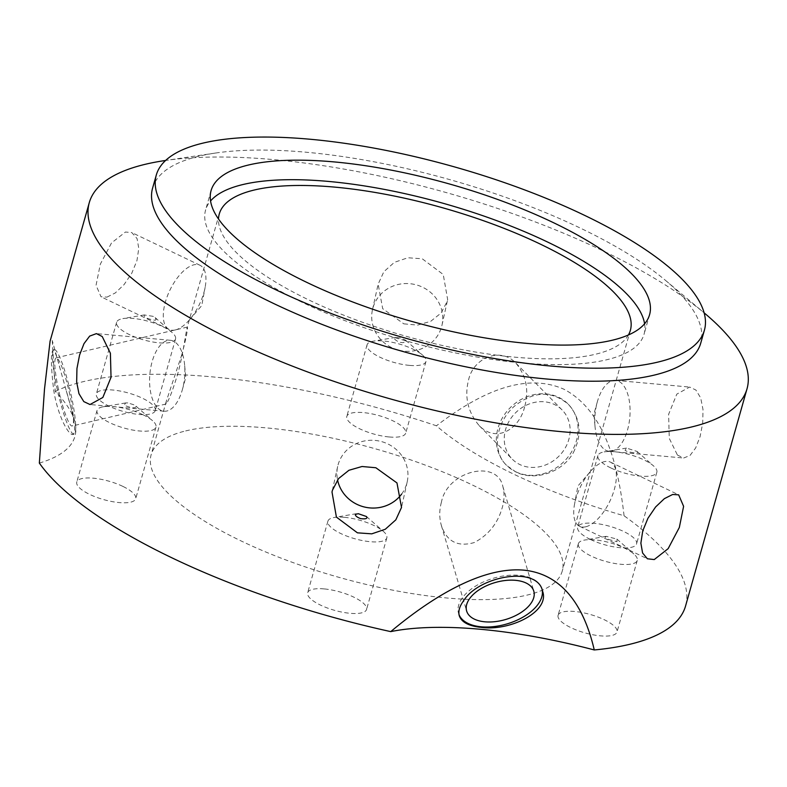 <?xml version="1.0" encoding="UTF-8"?>
<svg xmlns="http://www.w3.org/2000/svg" width="787" height="787" viewBox="0 0 787 787"><rect width="100%" height="100%" fill="white"/><g stroke="black" fill="none" stroke-linecap="round" stroke-linejoin="round"><path stroke-width="0.59" stroke-dasharray="3.94 2.95" d="M409.466 365.384A30.614 9.572 -164.2 0 1 379.737 357.111A30.614 9.572 -164.2 0 1 367.047 344.863A30.614 9.572 -164.2 0 1 373.294 341.174A30.614 9.572 -164.2 0 1 422.589 355.124A30.614 9.572 -164.2 0 1 425.974 361.528A30.614 9.572 -164.2 0 1 409.466 365.384M406.161 341.322L405.63 340.21L400.662 338.066L395.527 337.367C393.352 338.42 394.749 340.063 399.727 342.296L403.052 342.689L406.161 341.322M389.211 436.972A30.614 9.572 15.8 0 0 405.718 433.116A30.614 9.572 15.8 0 0 378.862 415.575A30.614 9.572 15.8 0 0 346.792 416.451A30.614 9.572 15.8 0 0 359.482 428.699A30.614 9.572 15.8 0 0 389.211 436.972M398.025 349.979A35.602 33.811 12.5 0 1 372.467 309.724A35.602 33.811 12.5 0 1 414.552 284.432A35.602 33.811 12.5 0 1 441.989 325.149A35.602 33.811 12.5 0 1 398.025 349.979M403.82 323.851L417.631 325.1L430.715 321.322L441.084 313.029L447.203 301.382L447.655 299.601L443.248 274.496L422.235 258.775L407.882 257.762L394.385 262.337L383.849 271.731L378.144 284.166L382.689 308.671L403.82 323.851M175.58 338.803A30.614 9.572 -164.2 0 1 175.531 338.971A30.614 9.572 -164.2 0 1 143.47 339.846A30.614 9.572 -164.2 0 1 116.614 322.296A30.614 9.572 -164.2 0 1 122.851 318.607A30.614 9.572 -164.2 0 1 172.146 332.557A30.614 9.572 -164.2 0 1 175.58 338.803M153.16 316.344L144.218 314.957C143.775 317.24 147.464 319.01 155.295 320.27L156.21 319.247L153.16 316.344M155.314 410.391A30.614 9.572 15.8 0 0 128.153 392.929A30.614 9.572 15.8 0 0 96.358 393.884A30.614 9.572 15.8 0 0 123.205 411.434A30.614 9.572 15.8 0 0 155.275 410.558A30.614 9.572 15.8 0 0 155.314 410.391M175.412 329.92A35.602 16.379 -64.4 0 1 169.215 329.478A35.602 16.379 -64.4 0 1 169.844 290.295A35.602 16.379 -64.4 0 1 200.016 265.278A35.602 16.379 -64.4 0 1 205.151 287.245A35.602 16.379 -64.4 0 1 189.559 319.738A35.602 16.379 -64.4 0 1 175.412 329.92M107.002 297.112L115.286 292.951L124.051 284.628L131.734 273.315L136.948 260.615L138.787 248.407L137.076 238.618L131.793 232.559L125.418 232.037L111.518 242.937L100.333 264.127L96.053 285.268L101.002 296.758L107.002 297.112M143.047 414.769A30.614 9.572 -164.2 0 1 152.58 420.72A30.614 9.572 -164.2 0 1 155.964 427.134A30.614 9.572 -164.2 0 1 123.893 428A30.614 9.572 -164.2 0 1 97.037 410.46A30.614 9.572 -164.2 0 1 103.284 406.771A30.614 9.572 -164.2 0 1 143.047 414.769M127.76 402.895L125.605 402.944L124.179 405.236C131.675 408.227 135.679 408.581 136.19 406.318L133.82 404.764L127.76 402.895M122.792 486.356A30.614 9.572 15.8 0 0 76.782 482.047A30.614 9.572 15.8 0 0 103.638 499.597A30.614 9.572 15.8 0 0 135.708 498.722A30.614 9.572 15.8 0 0 122.792 486.356M158.01 408.286A35.602 17.432 -84.9 0 0 164.021 411.207A35.602 17.432 -84.9 0 0 182.309 389.831A35.602 17.432 -84.9 0 0 184.581 364.588A35.602 17.432 -84.9 0 0 170.415 340.289A35.602 17.432 -84.9 0 0 150.73 367.736A35.602 17.432 -84.9 0 0 158.01 408.286M344.411 517.325A30.614 9.572 -164.2 0 1 383.446 531.441A30.614 9.572 -164.2 0 1 386.83 537.855A30.614 9.572 -164.2 0 1 354.76 538.731A30.614 9.572 -164.2 0 1 327.904 521.181A30.614 9.572 -164.2 0 1 334.15 517.492A30.614 9.572 -164.2 0 1 344.411 517.325M324.155 588.912A30.614 9.572 15.8 0 0 307.648 592.768A30.614 9.572 15.8 0 0 334.505 610.318A30.614 9.572 15.8 0 0 366.575 609.443A30.614 9.572 15.8 0 0 353.884 597.185A30.614 9.572 15.8 0 0 324.155 588.912M401.606 494.108A35.602 33.811 -167.5 0 0 407.194 481.88A35.602 33.811 -167.5 0 0 379.757 441.153A35.602 33.811 -167.5 0 0 337.672 466.445A35.602 33.811 -167.5 0 0 337.554 479.863M578.307 543.906A30.614 9.572 -164.2 0 1 578.347 543.738A30.614 9.572 -164.2 0 1 584.584 540.059A30.614 9.572 -164.2 0 1 633.879 554.009A30.614 9.572 -164.2 0 1 637.263 560.413A30.614 9.572 -164.2 0 1 605.469 561.367A30.614 9.572 -164.2 0 1 578.307 543.906M608.351 539.38L617.028 541.722L616.89 539.065L606.246 536.35L605.114 537.147L608.351 539.38M558.042 615.493A30.614 9.572 15.8 0 0 585.203 632.955A30.614 9.572 15.8 0 0 617.008 632A30.614 9.572 15.8 0 0 590.152 614.45A30.614 9.572 15.8 0 0 558.091 615.326A30.614 9.572 15.8 0 0 558.042 615.493M585.833 526.759A35.602 16.379 115.6 0 0 612.335 495.446A35.602 16.379 115.6 0 0 610.437 462.117A35.602 16.379 115.6 0 0 590.102 471.866A35.602 16.379 115.6 0 0 574.51 504.359A35.602 16.379 115.6 0 0 579.645 526.326A35.602 16.379 115.6 0 0 585.833 526.759M633.761 452.84L627.505 451.63L625.055 450.361L626.482 448.069L637.067 451.443C638.218 452.741 637.116 453.214 633.761 452.84M610.83 467.94A30.614 9.572 -164.2 0 1 597.913 455.584A30.614 9.572 -164.2 0 1 604.16 451.895A30.614 9.572 -164.2 0 1 653.456 465.845A30.614 9.572 -164.2 0 1 656.84 472.259A30.614 9.572 -164.2 0 1 610.83 467.94M590.575 539.528A30.614 9.572 15.8 0 0 636.585 543.847A30.614 9.572 15.8 0 0 609.728 526.296A30.614 9.572 15.8 0 0 577.658 527.172A30.614 9.572 15.8 0 0 590.575 539.528M603.236 448.393A35.602 17.432 95.1 0 1 595.08 427.016A35.602 17.432 95.1 0 1 597.353 401.773A35.602 17.432 95.1 0 1 615.641 380.396A35.602 17.432 95.1 0 1 629.807 417.415A35.602 17.432 95.1 0 1 609.246 451.315A35.602 17.432 95.1 0 1 603.236 448.393M677.44 455.083L683.667 458.004L689.983 455.506L695.659 447.97L700.096 436.569L702.712 423.052L702.998 409.486L700.686 397.888L695.856 389.998L689.638 387.066L676.81 394.13L668.625 414.306L669.265 438.359L677.44 455.083M181.994 354.16L166.313 401.154L165.959 404.016C168.241 401.941 171.999 392.447 177.242 375.556C182.781 356.767 186.007 331.258 187.099 327.717L187.355 327.097C188.014 328.602 186.234 337.623 181.994 354.16M61.76 402.629A35.012 4.958 -103.2 0 1 56.143 357.839A35.012 4.958 -103.2 0 1 68.961 390.795A35.012 4.958 -103.2 0 1 72.129 426.013A35.012 4.958 -103.2 0 1 61.76 402.629M75.336 432.102A43.433 6.148 76.8 0 0 68.646 384.509A43.433 6.148 76.8 0 0 54.224 349.635A43.433 6.148 76.8 0 0 58.149 393.333A43.433 6.148 76.8 0 0 74.047 434.217A43.433 6.148 76.8 0 0 75.336 432.102M63.137 379.57L66.098 390.175C72.286 410.716 75.119 424.754 74.598 432.279L73.053 434.444C68.567 436.195 57.156 414.208 53.654 389.624C50.821 365.729 50.683 352.478 53.231 349.881C54.618 350.028 57.008 356.649 60.402 369.752L63.137 379.57M39.35 463.09C67.918 454.473 79.723 440.523 74.755 421.242C72.158 412.063 65.665 402.127 55.257 391.444L52.247 340.486L50.083 341.184M441.409 502.254C439.235 510.045 439.205 517.738 441.32 525.332C446.662 541.505 457.631 547.26 474.207 542.577C488.333 535.13 497.679 523.512 502.224 507.733C504.408 500.227 504.615 493.144 502.854 486.504C497.207 458.713 447.203 470.862 441.409 502.254M459.018 614.667A43.433 23.826 -16.5 0 1 458.565 613.388A43.433 23.826 -16.5 0 1 493.459 578.219A43.433 23.826 -16.5 0 1 541.869 588.755A43.433 23.826 -16.5 0 1 542.164 589.935M164.572 160.617A341.784 106.875 -164.2 0 1 704.926 313.521M55.257 391.444A341.784 106.875 -164.2 0 1 83.058 381.715A341.784 106.875 -164.2 0 1 436.431 425.787C474.374 459.047 544.407 492.642 624.061 515.77A341.784 106.875 -164.2 0 1 685.556 606.01M624.061 515.77C618.631 467.921 605.449 410.893 563.767 389.152C520.886 370.333 472.83 397.986 436.431 425.787M524.614 406.859C519.489 428.797 496.764 443.602 479.234 425.669C467.852 412.122 464.3 396.884 468.56 379.973C473.272 357.859 500.512 346.398 515.997 363.25C526.326 375.92 529.198 390.45 524.614 406.859M509.159 421.104A35.012 30.673 -44.6 0 0 512.268 459.146A35.012 30.673 -44.6 0 0 558.731 456.371A35.012 30.673 -44.6 0 0 562.105 409.948A35.012 30.673 -44.6 0 0 509.159 421.104M573.349 452.623C582.35 434.542 580.717 418.468 568.45 404.4C551.726 390.372 533.743 390.952 514.511 406.122C495.948 422.186 491.344 450.872 506.641 465.422L515.977 472.043C534.255 481.408 562.361 472.78 573.349 452.623M515.721 471.777A43.433 38.051 -44.6 0 0 568.303 456.676A43.433 38.051 -44.6 0 0 568.096 404.036A43.433 38.051 -44.6 0 0 510.458 407.469A43.433 38.051 -44.6 0 0 506.277 465.058A43.433 38.051 -44.6 0 0 515.721 471.777M185.673 430.922A213.621 66.797 -164.2 0 1 425.708 465.265A213.621 66.797 -164.2 0 1 562.233 571.106A213.621 66.797 -164.2 0 1 338.499 577.215A213.621 66.797 -164.2 0 1 151.134 454.778A213.621 66.797 -164.2 0 1 185.673 430.922M644.592 323.791A227.856 71.243 -164.2 0 1 644.071 334.19A227.856 71.243 -164.2 0 1 405.423 340.702A227.856 71.243 -164.2 0 1 205.574 210.109A227.856 71.243 -164.2 0 1 210.572 200.98M628.429 334.957A213.621 66.797 -164.2 0 1 406.633 336.423A213.621 66.797 -164.2 0 1 218.491 218.963M152.599 188.093A284.825 89.059 -164.2 0 1 198.649 156.288A284.825 89.059 -164.2 0 1 215.343 153.071A284.825 89.059 -164.2 0 1 665.635 280.487A284.825 89.059 -164.2 0 1 700.725 343.191M395.527 337.367L373.294 341.174M405.63 340.21L422.589 355.124M367.047 344.863L346.792 416.451M425.974 361.528L405.718 433.116M441.989 325.149L447.655 299.601M372.467 309.724L378.144 284.166M144.513 314.898L122.851 318.607M155.157 317.614L172.146 332.557M116.614 322.296L96.358 393.884M175.531 338.971L155.275 410.558M189.559 319.738L201.738 305.592L205.151 287.245M200.016 265.278L131.793 232.559M169.215 329.478L101.002 296.768M125.605 402.944L103.284 406.771M136.072 406.21L152.58 420.72M97.037 410.46L76.782 482.047M155.964 427.134L135.708 498.722M182.309 389.831L185.791 377.416L184.581 364.588M170.415 340.289L96.417 333.619M164.021 411.207L90.023 404.538M356.383 513.685L334.15 517.492M366.486 516.528L383.446 531.441M327.904 521.181L307.648 592.768M386.83 537.855L366.575 609.443M337.672 466.445L332.006 492.003M407.194 481.88L401.518 507.438M606.246 536.341L584.584 540.059M616.89 539.065L633.879 554.009M578.347 543.738L558.091 615.326M637.263 560.413L617.008 632M590.102 471.866L577.924 486.002L574.51 504.359M579.645 526.326L647.868 559.036M610.437 462.117L678.66 494.836M626.482 448.069L604.16 451.895M636.949 451.335L653.456 465.845M597.913 455.584L577.658 527.172M656.84 472.259L636.585 543.847M597.353 401.773L593.87 414.178L595.08 427.016M609.246 451.315L683.244 457.985M615.641 380.396L689.638 387.066M187.355 327.087L56.143 357.839M165.959 404.026L72.129 426.013M73.053 434.454L74.047 434.217M53.231 349.871L54.224 349.635M74.755 421.242L66.098 390.175M60.402 369.752L52.247 340.486M441.32 525.332L466.642 610.997M502.854 486.504L533.793 591.145M542.568 591.116L541.869 588.755M459.264 615.749L458.565 613.388M479.234 425.678L512.268 459.146M515.997 363.25L562.105 409.948M211.093 190.582L205.574 210.109M649.59 314.662L644.071 334.19M215.343 153.071L165.604 160.459M665.635 280.487L704.119 312.842M219.278 213.985L187.09 327.717M166.313 401.154L151.134 454.778M630.367 330.314L562.233 571.106"/><path stroke-width="1.18" d="M83.806 401.596L78.975 393.716L76.664 382.118L76.949 368.542L79.566 355.026L84.002 343.634L89.679 336.098L96.417 333.619L102.221 336.521L110.396 353.245L111.036 377.298L102.851 397.465L90.023 404.538L83.806 401.596M355.35 514.413C355.252 515.849 356.993 517.246 360.584 518.613C365.847 519.253 367.814 518.554 366.476 516.528L358.272 513.704L355.35 514.413M337.554 479.863A35.602 33.811 -167.5 0 0 363.22 506.7A35.602 33.811 -167.5 0 0 401.606 494.108M357.426 532.829L336.413 517.108L332.006 492.003L332.448 490.212L338.577 478.565L348.946 470.272L362.03 466.504L375.842 467.744L396.973 482.933L401.518 507.438L395.812 519.863L385.276 529.258L371.779 533.842L357.426 532.829M654.243 559.567L647.357 558.77L642.586 552.986L640.874 543.197L642.713 530.989L647.927 518.279L655.61 506.966L664.376 498.653L672.659 494.482L678.66 494.836L683.608 506.336L679.329 527.477L668.143 548.657L654.243 559.567M704.119 312.842L704.926 313.521A341.784 106.875 -164.2 0 1 747.03 388.758A341.784 106.875 -164.2 0 1 389.053 398.537A341.784 106.875 -164.2 0 1 89.285 202.643L50.083 341.184L44.495 389.132L39.35 463.09A341.784 106.875 -164.2 0 0 390.736 631.617C426.77 601.504 478.88 566.404 523.591 570.122C568.047 574.431 586.345 615.887 594.264 649.954C514.167 628.843 438.192 621.996 390.736 631.617M530.625 603.806A35.012 19.203 163.5 0 0 533.793 591.145A35.012 19.203 163.5 0 0 494.767 582.655A35.012 19.203 163.5 0 0 466.642 610.997A35.012 19.203 163.5 0 0 495.062 621.651A35.012 19.203 163.5 0 0 530.625 603.806M542.164 589.935A43.433 23.826 -16.5 0 1 524.319 616.349A43.433 23.826 -16.5 0 1 481.3 626.806A43.433 23.826 -16.5 0 1 459.018 614.667M463.464 600.953C459.49 606.364 458.093 611.302 459.274 615.739C461.536 622.261 468.934 626.157 481.477 627.416C510.34 631.272 550.221 611.529 542.558 591.126C537.521 565.459 478.86 575.75 463.464 600.953M89.285 202.643A341.784 106.875 -164.2 0 1 144.533 164.473A341.784 106.875 -164.2 0 1 164.572 160.617L165.604 160.459M747.03 388.758L685.556 606.01A341.784 106.875 -164.2 0 1 594.264 649.954M210.572 200.98A227.856 71.243 -164.2 0 1 242.406 184.66A227.856 71.243 -164.2 0 1 483.454 215.913A227.856 71.243 -164.2 0 1 644.592 323.791M218.491 218.963A213.621 66.797 -164.2 0 1 219.278 213.985A213.621 66.797 -164.2 0 1 253.808 190.129A213.621 66.797 -164.2 0 1 493.843 224.472A213.621 66.797 -164.2 0 1 630.367 330.314A213.621 66.797 -164.2 0 1 628.429 334.957M247.935 165.142A227.856 71.243 -164.2 0 1 503.975 201.767A227.856 71.243 -164.2 0 1 649.59 314.662A227.856 71.243 -164.2 0 1 410.942 321.185A227.856 71.243 -164.2 0 1 211.093 190.582A227.856 71.243 -164.2 0 1 247.935 165.142M202.328 143.273A284.825 89.059 -164.2 0 1 522.381 189.057A284.825 89.059 -164.2 0 1 704.404 330.176A284.825 89.059 -164.2 0 1 406.092 338.321A284.825 89.059 -164.2 0 1 156.288 175.078A284.825 89.059 -164.2 0 1 202.328 143.273M704.404 330.176L700.725 343.191A284.825 89.059 -164.2 0 1 402.413 351.336A284.825 89.059 -164.2 0 1 152.599 188.093L156.288 175.078"/></g></svg>
